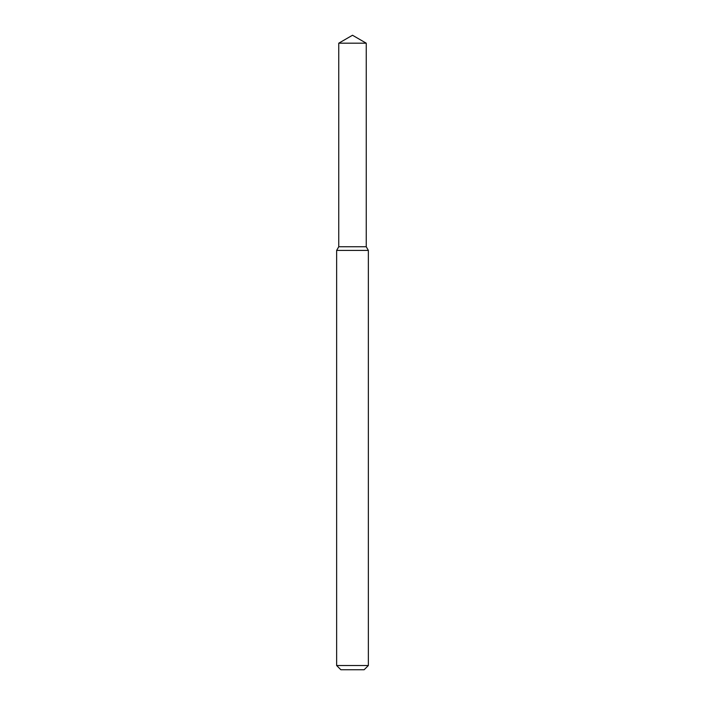 <?xml version="1.0" encoding="UTF-8"?>
<svg xmlns="http://www.w3.org/2000/svg" width="705" height="705" viewBox="0 0 705 705"><rect width="100%" height="100%" fill="white"/><g stroke="black" fill="none" stroke-linecap="round" stroke-linejoin="round"><path stroke-width="1.06" d="M338.752 43.19L338.752 246.75L366.248 246.75L368.363 250.416L336.637 250.416L338.752 246.75L366.248 246.75L366.248 43.19L338.752 43.19L352.5 35.25L366.248 43.19M368.363 665.52L364.132 669.75L340.868 669.75L336.637 665.52L368.363 665.52L368.363 250.416M336.637 665.52L336.637 250.416"/></g></svg>
